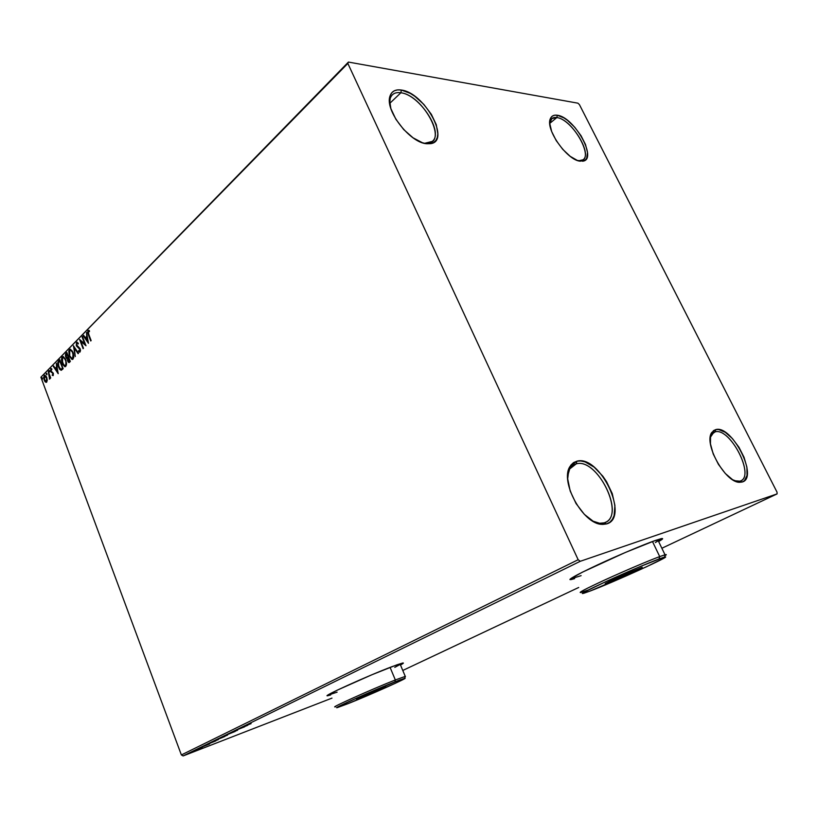 <?xml version="1.0" encoding="UTF-8"?>
<svg xmlns="http://www.w3.org/2000/svg" width="818" height="818" viewBox="0 0 818 818"><rect width="100%" height="100%" fill="white"/><g stroke="black" fill="none" stroke-linecap="round" stroke-linejoin="round"><path stroke-width="1.23" d="M576.25 463.857L569.696 468.939L567.641 476.199C568.213 470.565 570.269 466.751 573.807 464.767L576.25 463.857L571.465 466.546L576.25 463.857C596.864 457.548 625.453 514.011 605.524 522.303L604.134 522.855L606.578 523.929L601.751 524.358C582.856 523.96 559.676 481.587 569.931 466.567L576.894 461.188L576.25 463.857L576.894 461.188L580.811 460.953L585.095 461.914L594.175 467.17L602.794 476.148L606.547 481.628L612.263 493.612L614.921 505.493L614.103 515.544L612.375 519.389L609.839 522.221L606.578 523.929L602.702 524.42L598.367 523.673L593.745 521.69L584.359 514.358L576.066 503.571L570.197 491.056L567.692 478.847L568.888 468.867L570.811 465.207L573.52 462.61L576.894 461.188C599.737 454.368 630.177 517.845 606.578 523.929L604.134 522.855C600.78 523.847 596.935 523.234 592.59 521.025L599.594 523.254L604.134 522.855C626.414 517.18 597.764 457.374 576.25 463.857M715.126 431.873L711.476 434.481L710.239 437.507L713.787 432.354L715.126 431.873L712.478 433.274L715.126 431.873C729.82 427.17 755.137 475.289 740.709 480.872L739.953 481.168L742.171 482.017L739.584 482.303C725.157 482.773 703.194 442.967 711.885 432.364L715.76 429.603L715.126 431.873L715.76 429.603L718.582 429.511L725.239 432.272L732.376 438.509L738.971 447.282L744.063 457.323L746.906 467.18L747.049 475.411L744.431 480.728L742.171 482.017L739.39 482.283L732.662 479.747L725.28 473.458L718.439 464.379L713.214 453.959L710.453 443.877L710.535 435.708L713.408 430.687L715.76 429.603C731.885 424.562 759.022 477.896 742.171 482.017L734.38 480.728L739.953 481.168C755.852 477.323 730.321 427.078 715.126 431.873M556.823 117.567C553.643 117.097 551.475 118.129 550.35 120.665L549.757 123.119L551.884 118.559L556.823 117.567L549.768 123.385L556.823 117.567C571.179 118.927 592.825 153.815 582.978 159.807L578.592 160.788L580.483 161.207C567.355 160.798 544.798 128.794 550.442 118.528C551.639 115.839 553.939 114.745 557.324 115.256L556.823 117.567L557.324 115.256L563.929 117.904L567.539 120.399L574.747 127.25L581.036 135.706L585.504 144.53L587.498 152.434L586.69 158.263L585.238 160.093L583.142 161.095L577.355 160.43L570.187 156.32L562.753 149.357L556.23 140.624L551.659 131.514L549.768 123.477L550.821 117.761L552.395 116.064L554.594 115.215L557.324 115.256C574.44 116.994 598.224 159.96 582.61 161.197L580.596 160.768C595.34 159.622 572.948 119.162 556.823 117.567M400.871 92.771C395.298 91.984 391.74 93.906 390.186 98.528L389.695 103.712C389.47 99.684 390.39 96.677 392.466 94.714C394.511 92.874 397.313 92.219 400.871 92.771L389.685 103.426L400.871 92.771C419.767 94.776 444.266 132.741 432.211 141.422L424.736 143.283L426.751 143.753C410.012 142.986 384.532 110.103 389.992 96.135C391.648 91.227 395.431 89.193 401.352 90.041L400.871 92.771L401.352 90.041L410.176 93.324L414.849 96.32L423.867 104.428L431.362 114.346L436.26 124.633L437.855 133.804L437.303 137.536L435.851 140.512L433.56 142.588L430.483 143.682L426.751 143.753L422.497 142.772L413.08 137.823L403.693 129.551L395.871 119.244L390.861 108.569L389.46 99.234L390.186 95.532L391.832 92.69L394.317 90.788L397.528 89.898L401.352 90.041C424.511 92.608 451.188 141.361 430.483 143.692L424.624 143.385L428.254 143.222C447.794 141.054 422.681 95.113 400.871 92.771M658.48 541.23L660.003 540.33M655.494 540.412L661.2 538.663C663.746 538.152 662.887 539.113 658.633 541.547L662.621 538.796L662.048 538.52L655.494 540.412L625.218 552.528L582.263 572.242L570.432 578.878L569.962 579.604L571.24 579.553L574.614 578.612L571.199 579.563C567.181 579.972 575.954 575.085 597.529 564.901C617.927 555.391 643.827 544.451 655.494 540.412M403.08 663.061L400.38 664.737L403.172 662.969M392.088 666.619L402.793 663.009C404.041 662.825 403.274 663.5 400.493 665.014L403.386 663.081L402.671 663.03L396.934 664.819L371.924 674.748L337.036 690.259L327.65 695.259L330.707 694.942L327.844 695.719C319.899 697.498 367.844 675.729 392.088 666.619M777.028 492.15L579.42 104.612L577.927 103.18L348.427 62.066L40.9 377.21L347.844 63.436L578.162 559.727L181.371 754.942L40.9 377.21L181.371 754.942L183.12 755.934L580.248 561.301L777.1 493.898L661.864 548.254L777.1 493.898L777.028 492.15L579.42 104.612L577.927 103.18L348.427 62.066L347.844 63.436L578.162 559.727L580.248 561.301L777.1 493.898L777.028 492.15M578.704 587.477L402.783 670.463L578.704 587.477M331.985 698.112L183.12 755.934L331.985 698.112M194.357 751.088L187.404 753.981L194.357 751.088M192.997 751.221L199.132 748.848L192.997 751.221M202.353 747.274L195.829 749.84L202.353 747.274M206.085 744.809L215.88 740.883L206.085 744.809M216.473 739.717L224.889 736.466L216.473 739.717M224.766 735.658L235.185 731.435L224.766 735.658M235.696 730.3L244.633 726.813L235.696 730.3M245.492 725.801L251.106 723.644L245.492 725.801M247.731 725.3L237.169 729.584L247.731 725.3M228.498 733.807L237.629 730.218L228.498 733.807M226.33 735.321L218.938 738.531L226.33 735.321M217.22 739.789L209.899 742.959L217.22 739.789M209.674 743.91L199.306 748.122L209.674 743.91M195.011 750.3L193.835 750.801L195.011 750.3M191.576 751.977L190.41 752.488L191.576 751.977M186.023 754.697L184.858 755.198L186.023 754.697M47.25 380.094L46.237 376.372L44.356 375.288L43.64 377.558L44.673 381.198L46.391 382.354L47.25 380.094L46.738 377.446L44.867 375.155L44.203 375.431L44.152 380.073L45.348 382.037L46.698 382.139L47.25 380.094M48.262 371.444L49.581 379.133L49.98 377.354L50.338 378.315L50.696 377.947L48.262 371.444L49.499 376.28L49.397 379.102L49.98 377.354L50.338 378.315L50.696 377.947L48.262 371.444M53.221 375.554L53.364 373.458L51.115 371.147L50.951 369.777L51.841 369.685L51.82 368.867L51.002 368.57L50.593 371.045L52.914 373.55L52.178 375.329L53.221 375.554L53.262 373.151L51.053 370.994L51.82 368.867L50.757 368.734L50.706 371.392L52.914 373.55L52.178 375.329L53.221 375.554M58.651 360.84L57.781 362.579L58.078 365.84L59.622 369.286L61.34 370.237L63.15 368.724L59.755 359.716L58.651 360.84C57.505 362.456 57.454 364.531 58.477 367.067L60.961 370.268L63.15 368.724L59.755 359.716L58.651 360.84M66.882 352.446L65.512 354.122L65.471 356.167L66.278 358.151L67.393 358.693L68.058 361.883L69.131 362.558L70.317 361.515L66.882 352.446L65.921 353.427L65.747 357.149L67.393 358.693L67.669 361.086L68.886 362.589L70.317 361.515L66.882 352.446M73.436 345.748L75.276 356.536L74.244 347.987L78.088 353.703L78.508 353.284L73.436 345.748L75.276 356.536L74.244 347.987L78.088 353.703L78.508 353.284L73.436 345.748M82.086 336.934L84.704 343.775L79.591 339.48L83.099 348.662L80.859 341.423L86.002 345.748L82.465 336.535L84.704 343.775L79.591 339.48L83.099 348.662L80.859 341.423L86.002 345.748L82.086 336.934M88.763 334.429L88.232 331.771L89.469 331.546L89.387 330.636L88.017 330.544L87.649 332.578L90.737 340.973L88.763 334.429L88.385 331.494L89.469 331.546L89.387 330.636L88.017 330.544L88.334 334.726L90.737 340.973L91.135 340.585L88.763 334.429M88.456 343.274L86.534 332.394L86.728 336.31L85.307 337.752L83.661 335.329L83.242 335.748L88.456 343.274L86.534 332.394L86.728 336.31L85.307 337.752L83.661 335.329L83.242 335.748L88.456 343.274M76.473 342.333L76.299 345.646L79.694 349.061L79.878 350.902L78.661 350.533L78.569 351.392L79.939 352.108L80.522 350.585L80.041 348.591L76.575 344.807L76.861 343.243L78.221 343.969L78.354 343.192L76.473 342.333L77.189 342.139L76.473 342.333L76.381 345.861L79.827 349.368L79.765 351.034L78.661 350.533L78.569 351.392L79.622 352.159L80.195 348.949L76.759 345.493L76.861 343.243L78.221 343.969L78.354 343.192L76.473 342.333M73.088 352.374L70.399 349.163L68.753 350.861L69.346 356.219L72.045 359.48L73.702 357.752L73.497 353.662L70.409 349.163L69.397 349.552L69.346 356.219L72.045 359.47L73.058 359.082L73.088 352.374M65.859 359.695L63.211 356.495L61.841 357.425L61.452 359.94L62.516 364.276L64.847 366.72L66.473 365.032L65.859 359.695L63.201 356.495L62.229 356.873L62.178 363.478L64.857 366.72L65.839 366.341L65.89 359.787L63.845 357.456L65.859 359.716M58.211 373.693L56.35 363.192L56.544 366.955L55.225 368.304L53.671 365.922L53.272 366.321L58.211 373.693L56.35 363.192L56.544 366.955L55.225 368.304L53.671 365.922L53.272 366.321L58.211 373.693M49.622 370.912L48.947 370.677L49.448 372.026L49.049 370.482L49.448 372.026L49.622 370.912M46.892 373.703L46.217 373.458L46.718 374.797L46.319 373.264L46.718 374.797L46.892 373.703M42.475 378.202L41.81 377.957L42.311 379.296L41.912 377.763L42.311 379.296L42.475 378.202M327.711 695.443L330.595 694.666L327.844 695.719M569.972 579.338L574.461 578.285L569.972 579.338M91.115 340.595L88.334 334.726L88.845 334.705L88.017 330.544L88.773 330.349L88.201 332.783L91.115 340.595M88.313 342.435L83.242 335.748L83.855 335.615L88.313 342.435M85.818 337.722L87.219 336.28L85.818 337.722M87.577 341.075L85.839 338.529L86.923 337.425L88.068 341.045L85.839 338.529L86.923 337.425L87.577 341.075M85.818 345.268L80.859 341.423L85.818 345.268M83.477 348.284L80.266 339.91L83.477 348.284M85.215 343.744L82.587 336.904L85.215 343.744M77.536 343.1L78.303 343.468L77.393 343.182M79.98 352.088L78.569 351.392L79.121 350.963L79.837 352.026M79.765 351.034L80.512 350.268L80.144 351.096M80.317 349.296L76.381 345.861L76.769 345.513L80.317 349.296M76.534 344.306L76.984 342.302L76.534 344.306M78.405 353.386L74.244 347.987L78.405 353.386M74.274 347.977L74.029 346.627L74.274 347.977M72.516 359.439L69.775 355.963L72.045 359.47M70.409 349.163L69.52 350.073L69.111 352.619L69.397 349.552L70.44 349.174M69.111 352.619L69.602 350.666L70.542 350.165L73.211 352.732L71.912 350.605L73.201 352.701L72.69 358.161L71.912 358.448L69.724 355.84L69.765 350.472L70.563 350.176L72.444 352.129L73.323 356.075L73.099 358.212L71.033 357.998L69.602 355.503L69.111 352.589M73.825 355.677L73.191 358.131L73.825 355.677M69.244 362.507L67.669 361.086L69.244 362.507M69.06 361.474L68.262 361.178L67.393 358.693L68.487 358.049L69.714 361.311L69.213 361.536L70.092 360.922L68.743 361.576L68.027 360.687L68.487 358.049L70.092 360.922L68.876 361.566M67.086 358.703L67.71 358.673L66.186 356.945L67.424 358.621M65.89 355.493L65.921 353.427L67.015 352.783L65.89 355.493M67.26 357.814L68.456 357.272L67.056 357.834L66.125 356.781L66.861 353.754L68.262 357.456M66.861 353.754L68.139 357.118L67.148 357.834L65.91 355.922L66.861 353.754M65.317 366.679L62.178 363.478L65.317 366.679M63.19 356.515L61.953 359.797L62.229 356.873L63.242 356.505M65.072 365.677L65.982 365.39L66.595 363.11L66.146 365.186L65.174 365.656M65.471 365.431L64.724 365.707L62.557 363.11L62.587 357.783L63.344 357.486L65.982 360.043L65.982 365.39L63.845 365.247L61.953 360.257L62.966 357.527L64.203 357.957L65.716 360.748L66.074 363.775L65.471 365.431M61.401 370.217L59.039 367.19L61.401 370.217M58.262 363.938L59.152 360.81L58.262 363.938M62.925 368.141L61.544 369.184L62.925 368.131M59.734 361.014L62.689 368.376L61.544 369.184L60.808 369.235L58.845 366.699L58.446 362.64L60.225 360.973L62.434 368.172L61.197 369.184L60.225 368.959L58.426 365.309L58.375 362.855L59.734 361.014M58.047 372.803L53.272 366.321L53.855 366.208L58.047 372.803M55.726 368.264L57.015 366.955L55.726 368.264M57.362 371.556L55.726 369.061L56.739 368.039L57.822 371.525L55.726 369.061L56.739 368.039L57.362 371.556M53.17 375.595L52.178 375.329L52.679 374.849L53.17 375.595M52.649 372.732L51.197 372.272L51.176 371.26L52.495 372.691M50.92 369.9L50.757 368.734L51.401 368.581L50.92 369.9M49.694 371.801L49.029 371.525L49.458 370.605L49.694 371.801M49.469 378.223L49.878 378.867L50.01 378.151M50.174 377.333L49.755 375.452L50.174 377.333M46.963 374.583L46.299 374.307L46.728 373.386L46.963 374.583M46.432 382.333L45.348 382.037L44.745 380.288L46.432 382.333M44.141 377.026L44.203 375.431L44.98 375.176L44.141 377.026M45.256 376.014L46.657 377.231L45.256 376.014M46.299 381.433L47.25 380.442L46.657 381.454M46.401 381.341L44.499 379.716L44.499 376.219L46.851 377.763L46.902 381.3L45.603 381.372L44.233 378.806L44.734 376.065L46.534 378.243L46.401 381.341M42.556 379.071L41.892 378.795L42.321 377.885L42.556 379.071M580.248 561.301L183.12 755.934L181.371 754.942L578.162 559.727L580.248 561.301M347.844 63.436L40.9 377.21L348.427 62.066L347.844 63.436M245.666 726.098L242.148 727.519L245.666 726.098M227.557 735.096L219.95 738.133L227.557 735.096M223.559 737.028L220.154 738.439L223.559 737.028M220.011 738.398L215.819 740.147L220.011 738.398M218.488 739.533L210.901 742.57L218.488 739.533M207.874 744.022L214.561 741.435L207.874 744.022M207.629 744.707L204.142 746.036L207.629 744.707M199.439 748.419L198.007 749.032L199.439 748.419M196.913 749.472L198.161 748.828L196.913 749.472M193.426 751.568L188.293 753.613L193.426 751.568M587.835 590.136L581.015 592.477C577.406 593.132 585.678 588.807 605.831 579.502C624.86 570.8 648.909 560.575 659.717 556.588L659.073 558.95L664.472 557.119C675.065 554.256 612.723 582.6 589.901 591.128L646.056 566.976L664.277 557.958L664.881 557.027L662.754 557.631L640.177 566.567L607.283 580.985L584.931 591.741L582.314 593.541L589.901 591.128L583.674 593.316C579.584 594.246 587.252 590.228 606.69 581.261C625.064 572.866 648.562 562.856 659.073 558.95L659.717 556.588C648.786 560.616 624.298 571.036 605.187 579.788C584.982 589.144 577.038 593.336 581.342 592.385M573.081 577.835L576.894 575.023C572.907 577.303 572.027 578.234 574.246 577.805L581.128 575.647M659.717 556.588L652.467 541.496L659.717 556.588L665.014 554.788C666.721 554.338 666.711 554.645 664.973 555.698C666.598 554.716 666.721 554.379 665.331 554.706L659.717 556.588M658.255 540.749C659.574 539.798 659.42 539.481 657.805 539.819L654.349 540.81L659.124 539.941M615.545 579.645L605.197 583.561L613.234 579.359L642.212 567.242L615.545 579.645L642.212 567.242L613.234 579.359L605.197 583.561L615.545 579.645L615.586 578.316L615.545 579.645M655.33 542.559L658.02 540.913M632.672 570.831L633.797 571.598L632.672 570.831M335.482 706.762C328.253 708.756 372.885 688.746 395.339 679.962L394.961 681.834L404.654 678.316C410.227 676.956 369.695 695.075 348.131 703.623L395.217 683.347L405.012 678.337L399.276 680.157L356.822 697.989L337.292 707.263L348.131 703.623L337.548 707.529C329.736 709.85 373.059 690.433 394.961 681.834L395.339 679.962C372.548 688.868 327.445 709.124 335.646 706.721M337.098 692.161L331.116 694.134L330.012 694.278L331.719 692.907C329.92 693.95 329.49 694.4 330.431 694.278M395.339 679.962L390.084 667.386L395.339 679.962L405.411 676.343L395.339 679.962M400.217 664.359L398.427 664.298L400.575 663.96M367.589 694.932L356.556 699.329L359.94 697.365L385.677 686.527L367.589 694.932L385.677 686.527L359.94 697.365L356.556 699.329L367.589 694.932L367.466 694.063L367.589 694.932M394.757 667.386L399.9 664.584M381.341 688.245L381.986 688.603L381.341 688.245M569.696 468.939L569.931 466.567M599.594 523.254L601.751 524.358M711.476 434.481L711.885 432.364M737.509 481.434L739.584 482.303M711.149 433.755L711.67 433.479M550.35 120.665L550.442 118.528M390.186 98.528L389.992 96.135M88.906 331.382L89.418 331.351M70.542 350.165L71.054 350.135M428.254 143.222L430.483 143.692M580.596 160.768L582.61 161.197M657.805 539.819L665.014 554.788M665.331 554.706L664.472 557.119M400.022 663.899L405.268 676.374M405.411 676.343L404.654 678.316"/></g></svg>
